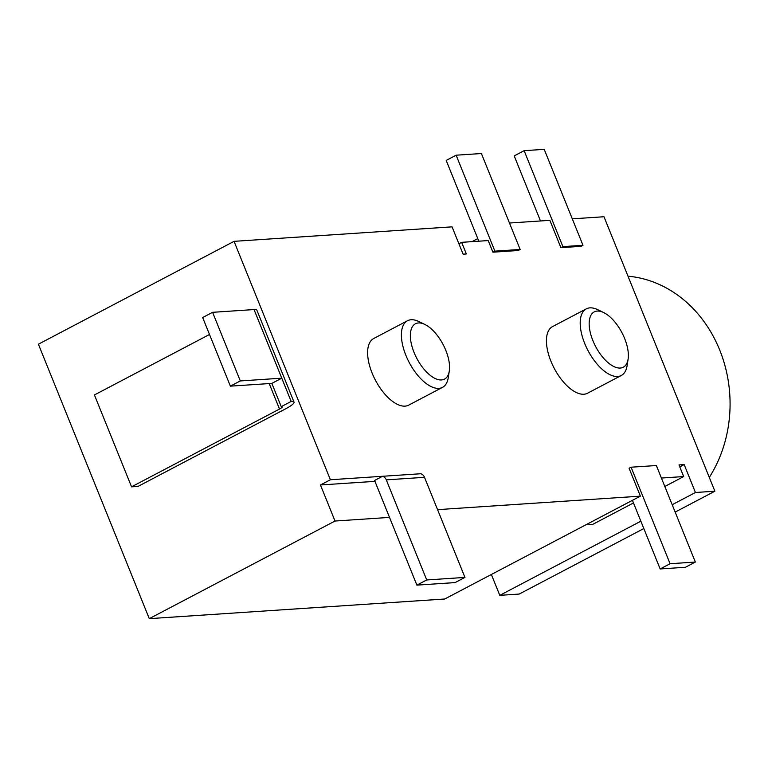 <?xml version="1.0" encoding="UTF-8"?>
<svg xmlns="http://www.w3.org/2000/svg" width="768" height="768" viewBox="0 0 768 768"><rect width="100%" height="100%" fill="white"/><g stroke="black" fill="none" stroke-linecap="round" stroke-linejoin="round"><path stroke-width="1.15" d="M592.886 340.608A31.248 14.861 62.3 0 0 613.267 366.25A31.248 14.861 62.3 0 0 628.109 359.088A31.248 14.861 62.3 0 0 624.634 338.496A31.248 14.861 62.3 0 0 603.638 312.547A31.248 14.861 62.3 0 0 592.886 340.608M628.109 359.088L627.091 365.683A37.632 17.894 -117.7 0 1 621.302 375.475A37.632 17.894 -117.7 0 1 584.688 343.44A37.632 17.894 -117.7 0 1 586.291 308.861A37.632 17.894 -117.7 0 1 597.629 309.648L603.638 312.547M414.077 352.502A31.248 14.861 62.3 0 0 434.458 378.144A31.248 14.861 62.3 0 0 449.299 370.982A31.248 14.861 62.3 0 0 445.824 350.39A31.248 14.861 62.3 0 0 424.829 324.442A31.248 14.861 62.3 0 0 414.077 352.502M449.299 370.982L448.282 377.578A37.632 17.894 -117.7 0 1 442.493 387.37A37.632 17.894 -117.7 0 1 405.878 355.325A37.632 17.894 -117.7 0 1 407.482 320.755A37.632 17.894 -117.7 0 1 418.819 321.533L424.829 324.442M407.482 320.755L373.709 338.506A37.632 17.894 62.3 0 0 372.106 373.085A37.632 17.894 62.3 0 0 408.73 405.12L442.493 387.37M586.291 308.861L552.518 326.611A37.632 17.894 62.3 0 0 550.915 361.19A37.632 17.894 62.3 0 0 587.539 393.226L621.302 375.475M572.294 218.851L603.984 216.739L714.874 491.203L675.158 512.083M582.979 245.29L544.214 149.347L524.131 150.682L562.896 246.624L582.979 245.29L580.992 246.336L560.909 247.67L549.869 220.339L509.482 223.027M518.179 250.512L492.912 252.192L494.899 251.146L520.157 249.466L518.179 250.512M458.899 243.773L461.645 242.333L488.208 240.566L492.912 252.192M461.645 242.333L466.349 253.958L463.104 254.17L452.064 226.848L234.058 241.344L330.384 479.75L382.541 476.285L374.592 480.461L416.88 585.13L455.107 582.586L464.947 577.411L424.512 477.322L386.285 479.866A6.374 5.491 -93.8 0 0 382.541 476.285L420.758 473.741A6.374 5.491 86.2 0 1 424.512 477.322M437.568 509.645L640.378 496.157L629.098 468.25L631.085 467.203L656.352 465.523L695.347 562.051L670.08 563.731L631.085 467.203M672.182 504.72L695.443 492.499L684.163 464.582L678.989 464.928L683.693 476.554L661.411 478.042M695.443 492.499L714.874 491.203M477.782 238.608L472.022 241.642M374.947 481.354L320.448 484.973L335.021 521.03L149.29 618.653L38.4 344.198L234.058 241.344M320.448 484.973L330.384 479.75M209.491 334.474L94.426 394.954L131.549 486.826L138.029 486.403L285.994 408.624A19.133 3.475 158 0 0 294.01 402.096A19.133 3.475 158 0 0 291.168 401.434L281.77 378.173L271.843 383.395L230.381 386.15L240.307 380.938L281.77 378.173L254.054 309.562L212.592 312.317L240.307 380.938M585.888 524.794L592.79 524.342L633.485 502.944M664.819 486.48L683.693 476.554M149.29 618.653L444.71 599.011L640.378 496.157M679.786 466.886L684.163 464.582M335.021 521.03L389.52 517.402M491.357 574.493L499.786 595.344L519.216 594.058L643.824 528.547M499.786 595.344L640.858 521.194M709.296 477.389A125.635 108.144 -93.8 0 0 719.683 349.968A125.635 108.144 -93.8 0 0 628.013 276.192M670.08 563.731L660.154 568.954L632.429 500.333M660.154 568.954L685.421 567.274L695.347 562.051M464.947 577.411L426.73 579.955L386.285 479.866M426.73 579.955L416.88 585.13M291.168 401.434L281.242 406.656A6.374 1.162 -22 0 1 282.182 406.877A6.374 1.162 -22 0 1 279.514 409.056L131.549 486.826M281.242 406.656L271.843 383.395M212.592 312.317L202.656 317.539L230.381 386.15M294.01 402.096L256.896 310.224A19.133 3.475 158 0 0 254.054 309.562M478.829 241.19L446.198 160.426L456.134 155.203L494.899 251.146M456.134 155.203L481.392 153.523L520.157 249.466M562.896 246.624L560.909 247.67M524.131 150.682L514.205 155.904L540.49 220.963M269.213 383.568L279.514 409.056"/></g></svg>
